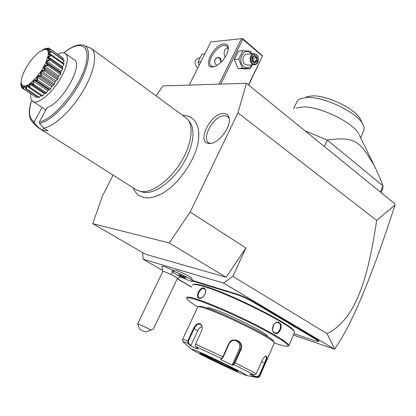<?xml version="1.0" encoding="UTF-8"?>
<svg xmlns="http://www.w3.org/2000/svg" width="416" height="416" viewBox="0 0 416 416"><rect width="100%" height="100%" fill="white"/><g stroke="black" fill="none" stroke-linecap="round" stroke-linejoin="round"><path stroke-width="0.62" d="M113.095 175.105L102.69 195.473L92.732 223.636L169.255 242.949L190.18 212.03L237.942 112.85L246.444 83.268L162.885 85.956L156.135 95.919M198.76 132.324L198.713 137.706C197.616 157.383 178.053 186.186 160.113 194.532L154.731 196.7M223.699 113.469C226.528 113.573 228.311 115.066 229.05 117.946C231.577 126.355 218.962 143.385 210.2 143.447L209.134 143.452C195.785 143.125 210.803 112.554 223.699 113.469M142.631 252.564L143.182 259.267L223.48 283.031L334.204 349.019L334.61 348.915L327.059 333.642C337.22 328.775 345.888 319.914 353.054 307.06C360.49 293.004 368.893 272.891 376.652 220.412L395.039 204.942L395.08 203.975L246.444 83.268M376.652 220.412L237.942 112.85M327.059 333.642L232.882 276.364L245.918 247.978L190.18 212.03M245.918 247.978L226.117 277.254L169.255 242.949M223.48 283.031L232.882 276.364M226.117 277.254L145.631 254.301L92.732 223.636M191.641 287.082L177.258 278.824M162.386 270.291L143.182 259.267M334.204 349.019L295.012 335.608L293.561 334.755M172.136 271.185L174.673 270.296C175.302 269.246 191.266 276.791 191.75 278.372L191.792 278.476M173.815 270.598L173.404 270.39C166.374 267.056 162.547 265.704 161.923 266.339L162.817 271.539M283.962 319.774L283.535 320.086L280.478 318.344L280.93 318.042L283.962 319.774L316.378 339.144C318.354 340.33 319.202 341.052 318.921 341.307L318.786 341.359M280.93 318.042L252.829 301.319C247.504 298.288 242.315 295.922 237.266 294.226L192.509 280.472M395.039 204.942C371.394 278.028 351.255 326.019 334.61 348.915M192.769 281.232L192.759 281.247C191.469 281.684 186.945 279.989 179.187 276.162L173.373 272.802L171.891 271.378C171.402 269.36 193.414 279.77 192.759 281.247L192.722 281.065C192.15 279.183 172.676 269.974 171.964 271.242L171.907 271.31M180.757 276.947L177.424 278.465C177.138 277.82 175.037 276.515 171.116 274.544L172.479 272.126M137.691 323.757L162.822 271.523C163.426 271.19 166.192 272.199 171.116 274.544M139.568 329.321L137.68 323.778L145.839 327.392L151.138 330.075L145.444 332.051L139.573 329.337L145.444 332.051M153.364 329.04L151.138 330.075M184.688 277.051L178.568 274.482L179.956 275.605L183.68 277.441L186.056 278.169L184.626 277.02L185.843 277.997M183.68 277.441L183.706 276.884L184.907 277.248M179.956 275.605L180.45 275.283L183.706 276.884L183.825 276.63M180.544 275.09L180.024 274.934M294.029 333.674L315.047 340.818L318.386 341.51C318.651 341.26 317.834 340.569 315.931 339.425L289.905 323.95L287.451 322.416L287.934 322.135M177.32 278.689L191.708 286.946M180.419 277.17L181.428 277.274M183.04 278.039L181.464 277.488M227.661 291.195L227.796 291.767L225.415 291.112L192.712 281.034M227.796 291.767L231.639 292.947L231.551 292.391M280.478 318.344L252.372 301.636C247.239 298.714 242.242 296.436 237.375 294.798L231.639 292.947M283.535 320.086L287.451 322.416M294.185 331.479L293.987 330.98C292.848 325.083 230.932 293.894 205.135 286.364C198.52 284.336 194.662 283.707 193.57 284.476M294.346 332.946L294.304 331.786C293.181 325.874 230.506 294.31 204.448 286.681C197.761 284.622 193.872 283.982 192.774 284.762L192.494 285.267M203.788 288.085C205.374 288.777 205.915 290.425 205.4 293.025L203.252 296.722C201.734 298.106 200.33 298.62 199.046 298.262C194.948 297.18 199.878 286.655 203.788 288.085L205.228 289.874L205.556 292.276M288.2 345.987L288.938 345.41C287.945 342.55 276.801 335.644 255.518 324.688C235.388 314.496 211.526 304.091 198.385 299.676C190.606 297.092 186.696 296.431 186.649 297.69M279.25 322.644C283.863 325.12 279.094 335.998 274.648 333.117C269.568 330.528 274.435 319.535 279.25 322.644L278.803 322.936C282.812 325.026 279.042 334.625 274.971 332.836L274.539 332.634C270.182 330.476 273.775 320.798 278.304 322.707L278.803 322.936M203.393 296.618L201.079 298.033L199.181 297.903C195.978 296.395 200.522 287.336 203.902 288.631M274.321 342.95C282.22 345.743 286.77 346.783 287.966 346.076C288.746 344.006 278.46 337.412 257.109 326.29C236.844 315.921 212.009 305.022 198.552 300.487C189.925 297.622 186.108 297.128 187.106 299C188.068 300.539 191.636 303.165 197.798 306.873M207.1 308.09C207.23 307.382 209.68 307.845 214.453 309.468C230.953 314.922 268.902 334.183 267.29 336.216L267.218 336.404M273.801 341.604L273.686 341.292C273.073 337.771 227.308 314.818 207.875 308.355C202.649 306.561 199.711 305.921 199.066 306.436L198.182 306.758M274.217 343.262L274.201 342.649C273.614 339.102 226.621 315.541 206.731 308.901C201.386 307.055 198.39 306.394 197.74 306.914M254.056 374.988L256.235 373.74L261.851 360.958C263.104 358.363 264.404 356.777 265.746 356.2C267.446 356.132 267.212 358.493 265.054 363.282L259.527 375.887L257.353 377.104L253.297 376.444L249.943 374.322L254.056 374.988L233.896 364.489L232.591 365.31L220.516 359.434L221.77 358.587L222.877 356.73L228.753 343.725C232.128 335.566 244.977 341.832 240.926 349.669L235.102 362.684L233.896 364.489L233.652 363.912L232.378 364.712L239.299 349.268C240.599 344.796 239.132 341.78 234.889 340.22M199.919 323.622C202.238 324.969 202.722 327.564 201.37 331.417L195.333 344.614L195.697 346.58L198.136 349.107L194.204 347.625L190.46 345.868L188.037 343.366L187.782 340.954L193.606 328.39C195.395 324.776 197.496 323.185 199.919 323.622L200.309 324.288C201.807 325.234 202.358 327.033 201.968 329.68M195.697 346.58L221.77 358.587L222.31 358.394L223.236 356.928L229.107 343.923C230.568 341.162 232.856 339.966 235.955 340.33C240.292 341.874 241.774 344.911 240.406 349.445L233.652 363.912M265.33 356.398L265.97 356.392C266.692 357.235 266.23 359.45 264.586 363.038L259.054 375.648L257.322 376.626L253.365 375.981L253.817 374.951M246.511 375.508C250.458 376.319 213.486 357.984 197.818 351.39C192.764 349.248 190.731 348.577 191.719 349.383C194.111 351.478 224.546 366.418 239.153 372.684L246.511 375.508L257.395 377.504L257.322 376.626M191.552 349.242L183.503 342.326C182.291 341.354 183.804 341.702 188.037 343.366L188.526 343.138L188.339 341.214L194.168 328.65C195.842 325.25 197.792 323.752 200.028 324.158M188.526 343.138L190.892 345.576L198.245 329.779L199.909 327.662L201.874 326.399M220.516 359.434L222.31 358.394M232.591 365.31L232.378 364.712M253.297 376.444L253.365 375.981M190.892 345.576L190.46 345.868M201.209 353.491L206.991 356.642C215.992 361.218 224.619 365.321 232.882 368.945L236.922 370.578M272.542 328.957L274.019 324.236M220.776 84.094L242.783 39.307L242.31 38.584L210.85 41.933L189.207 85.108M241.4 38.766L219.076 84.146M212.54 66.971C201.942 68.058 213.793 44.392 223.995 43.909C227.245 43.758 228.675 45.661 228.29 49.618C226.325 57.283 221.853 62.889 214.864 66.435L212.54 66.971M210.85 41.933L242.31 38.584M242.554 38.475L262.574 55.884L248.654 85.062M262.574 55.884L248.43 84.88M242.783 39.307L262.356 56.014M225.228 57.164C224.021 55.25 223.839 52.988 224.676 50.383L226.086 48.516L228.171 48.043M214.614 66.529L213.704 66.654L211.172 65.972C205.868 62.509 216.606 45.64 224.266 45.38L227.032 46.082L228.316 49.405M216.767 65.541L216.528 65.359C213.507 61.584 214.022 58.906 218.078 57.325L220.163 58.032L221.452 61.88M221.198 62.135L219.565 58.079L218.078 57.325M221.156 62.176L219.601 58.24C216.674 56.883 214.999 58.136 214.583 62M252.424 64.823L250.229 68.687L245.804 68.926L238.061 68.432L234.359 59.472L238.488 51.064L242.892 50.69L250.671 51.319L251.971 53.836M250.229 68.687L242.46 68.182L238.748 59.155L242.892 50.69M251.961 64.854C249.605 68.084 246.87 68.63 243.755 66.503C236.694 61.116 243.724 46.784 250.37 52.915L251.316 53.888M253.698 53.7L246.938 54.231C242.918 53.997 241.322 61.646 244.847 64.267L247.577 65.12M242.46 68.182L238.061 68.432M238.748 59.155L234.359 59.472M252.054 63.814L254.342 64.709C258.398 65 260.062 57.283 256.532 54.579L254.166 53.664C250.13 53.425 248.518 61.162 252.054 63.814M252.626 63.331C248.352 60.034 252.611 51.277 256.656 55.016C260.879 58.313 256.693 67.002 252.626 63.331M254.545 63.081L257.187 61.308L257.286 57.408L254.748 55.25L252.091 57.013L251.987 60.934L254.545 63.081L254.202 62.452M251.987 60.934L252.19 60.684L254.358 62.504M252.091 57.013L252.262 57.361M254.748 55.25L254.504 55.874L252.288 57.314L252.2 60.72M257.286 57.408L256.49 57.725L254.394 55.947M257.187 61.308L256.407 60.975L256.49 57.725L252.262 58.339M252.33 57.32L253.1 57.97L252.902 61.282M252.522 60.965L256.407 60.975L254.254 62.416M199.124 65.328L198 62.067L201.978 54.148L204.849 53.903M200.86 61.859L198 62.067M197.865 67.839L196.877 67.267C193.887 62.868 194.542 59.779 198.838 57.996L199.8 57.918M380.401 192.052L383.027 185.879L382.751 188.484L382.08 190.065M359.299 135.018L374.26 165.74C376.704 170.508 379.626 177.221 383.027 185.879L327.257 140.046L324.345 146.531M305.016 130.832L327.257 140.046C356.096 135.918 360.334 142.308 374.26 165.74M358.956 134.306C353.907 122.897 320.299 106.423 303.124 106.954L296.005 108.025M293.686 108.722L297.024 101.468L298.386 99.809L300.586 98.561L307.507 97.458C324.605 96.689 357.786 112.845 363.038 124.488L364.182 127.899L363.589 130.998M306.316 96.866L312.374 95.888C327.293 95.207 355.852 109.112 360.48 119.309L360.786 119.928M189.805 122.283L190.232 122.86C196.061 131.004 192.462 149.958 181.334 166.566C170.258 183.206 153.868 194.168 143.811 192.332L142.163 191.937M136.38 189.857L140.722 191.5C150.972 193.367 167.752 182.109 179.119 165.032C190.544 147.987 194.262 128.57 188.323 120.276L185.666 117.546L91.187 48.355M43.784 128.024L42.583 130.25L44.964 130.733L47.731 130.572L43.867 128.112C54.408 126.438 71.88 110.079 83.283 90.61C94.754 71.152 97.776 52.853 91.099 48.292L84.094 45.453M42.583 130.25L38.75 127.816L34.476 123.126L34.31 121.659L42.078 107.38L45.906 109.876M57.767 54.293C61.053 52.556 63.586 52.27 65.364 53.44L74.214 59.738C83.897 64.319 61.864 103.589 47.232 107.427L39.39 121.878L39.562 123.365L43.867 128.112M33.712 83.892L33.384 84.672M30.784 93.896C30.363 97.646 31.044 100.131 32.822 101.343C37.814 105.347 53.274 92.217 61.636 76.393C67.709 64.496 68.952 56.841 65.364 53.44M42.078 107.38L32.822 101.343M25.745 88.769L24.783 86.606L24.19 86.632L23.691 89.076L36.572 97.552L23.254 88.863C23.826 86.783 24.216 85.878 24.414 86.148C24.591 85.862 25.033 86.741 25.745 88.769L25.86 88.738C26.406 84.573 27.472 84.089 29.047 87.292L29.182 87.204C29.416 82.883 30.644 81.973 32.854 84.479L33.004 84.344C32.791 80.096 34.086 78.822 36.894 80.517L37.05 80.345C36.28 76.398 37.56 74.844 40.888 75.681L41.033 75.483C39.645 72.046 40.81 70.33 44.528 70.33L44.658 70.117C42.63 67.366 43.597 65.608 47.554 64.844L47.658 64.636C45.027 62.681 45.724 61.012 49.754 59.634L49.816 59.441C46.66 58.339 47.044 56.883 50.97 55.063L50.996 54.907C47.424 54.647 47.471 53.498 51.126 51.459L51.111 51.345C47.273 51.854 46.982 51.09 50.237 49.052L48.22 49.436C46.264 50.019 46.316 49.535 48.381 47.98L44.85 49.223L45.703 48.303L42.468 49.967M36.572 97.552L37.502 96.725M29.047 87.292L27.586 85.696L26.832 86.044L26.359 88.847L39.291 97.375L38.704 97.521L25.782 89.003M39.291 97.375L40.862 95.462M32.854 84.479L32.807 84.916L32.094 84.599L30.924 83.533L30.056 84.183L29.734 87.204L42.702 95.8L41.995 96.21L29.032 87.63M42.702 95.8L44.85 93.096M32.094 84.599L45.386 93.449L45.796 93.569L46.566 92.914L47.783 90.626L48.703 89.742M34.913 80.48L48.766 89.783L49.832 89.762L52.385 85.639L53.815 85.051L54.558 84.063L55.006 82.139L55.822 80.933L57.455 79.789L58.1 78.733L58.094 77.21L58.77 75.972L60.486 74.344L60.986 73.304L60.528 72.29L63.003 68.172L49.66 58.724L63.003 68.172M62.202 67.475L64.022 63.71L51.303 54.777L50.996 54.907M62.91 62.925L64.074 60.804L63.986 60.216L51.111 51.345M62.8 59.379L63.196 58.266L62.91 57.923L50.185 48.984M48.381 47.98L49.993 49.031M48.812 48.194L47.143 49.291L48.303 49.416M50.237 49.052L63.196 58.266M50.601 49.369L48.532 50.721L49.286 51.256M48.532 50.721L48.734 51.267L51.334 51.298M51.126 51.459L64.074 60.804M51.412 51.88L48.994 53.342L50.669 54.522M48.994 53.342L48.958 54.163L51.303 54.777M50.97 55.063L51.173 55.572L63.908 64.506M51.173 55.572L48.49 56.987L62.39 66.7M48.49 56.987L48.214 58.027L49.66 58.724M50.206 59.244L49.816 59.441M49.754 59.634L49.878 60.2L62.686 69.129M49.878 60.2L47.039 61.412L61.012 71.11M47.039 61.412L46.54 62.598L48.121 64.402L60.986 73.304M48.121 64.402L47.658 64.636M47.554 64.844L47.611 65.447L60.486 74.344M47.611 65.447L44.736 66.305L58.77 75.972M44.736 66.305L44.049 67.553L58.094 77.21M44.049 67.553L45.178 69.872L58.1 78.733M45.178 69.872L44.658 70.117M44.528 70.33L44.528 70.933L57.455 79.789M44.528 70.933L41.74 71.318L55.822 80.933M41.74 71.318L40.914 72.54L55.006 82.139M40.914 72.54L41.595 75.26L54.558 84.063M41.595 75.26L41.033 75.483M40.888 75.681L40.851 76.263L53.815 85.051M40.851 76.263L38.267 76.081L52.385 85.639M38.267 76.081L37.362 77.189L51.485 86.726M37.362 77.189L37.632 80.174L50.617 88.91M37.632 80.174L37.05 80.345M36.894 80.517L36.847 81.037L49.832 89.762M36.847 81.037L34.575 80.257L33.654 81.162L47.783 90.626M33.654 81.162L33.582 84.25L46.566 92.914M33.582 84.25L33.004 84.344M32.807 84.916L45.796 93.569M30.056 84.183L44.179 93.579M29.734 87.204L29.182 87.204M26.832 86.044L28.642 87.24M26.359 88.847L25.86 88.738M24.19 86.632L24.991 87.162M23.691 89.076L23.254 88.863M22.896 87.053L22.313 85.925L21.897 87.906L23.156 88.733M21.897 87.906L21.538 87.589C22.235 85.051 22.677 84.822 22.864 86.897L23.171 88.837M21.434 84.282L21.086 85.441L20.805 85.03C21.221 83.6 21.424 83.314 21.424 84.162L21.538 87.589M21.086 85.441L21.476 85.696M21.143 81.5L20.805 85.03M45.703 48.303L46.54 48.656M46.186 48.407L45.037 49.187M44.949 49.124L45.235 49.13M24.414 86.018L26.66 85.462L29.328 83.996L35.391 78.614L41.35 70.944L45.947 62.598L48.23 55.318L48.35 52.562L47.778 50.586L46.556 49.478L44.746 49.28L39.156 52.036C31.018 58.947 25.246 67.439 21.85 77.516C20.431 83.07 21.284 85.904 24.414 86.018M31.954 100.568L30.857 102.757C28.548 111.103 28.85 117.244 31.762 121.186L34.476 123.126M32.12 121.586L35.828 125.741L38.75 127.816M229.169 118.57C228.28 116.776 226.788 115.846 224.692 115.778C213.091 114.878 199.176 142.199 210.751 143.385M173.181 270.816L173.404 270.39M289.905 323.95L290.358 323.653M315.931 339.425L316.378 339.144M225.415 291.112L225.306 290.55M234.66 293.961L234.546 293.394M237.375 294.798L237.266 294.226M252.372 301.636L252.829 301.319M199.046 298.262L199.508 298.043M195.494 344.162L223.236 356.928M234.582 362.45L256.235 373.74M259.054 375.648L259.73 376.319M228.753 343.725L229.107 343.923M240.926 349.669L239.299 349.268M265.054 363.282L261.544 361.665M274.326 343.013L259.782 376.194C258.825 377.411 258.029 377.848 257.395 377.504L256.781 377.395M183.227 342.087L182.588 339.482C182.442 339.061 184.174 339.55 187.782 340.954L188.339 341.214M193.606 328.39L197.813 330.606M204.448 354.806C188.287 347.864 217.766 363.002 232.965 369.496C239.876 372.414 239.476 371.842 231.769 367.78C224.12 363.828 211.047 357.62 204.448 354.806M201.011 353.418C203.939 355.43 223.548 365.009 232.861 368.987L237.104 370.687M274.648 333.117L274.539 332.634M31.226 101.889C28.283 112.674 29.307 119.262 34.31 121.659M39.39 121.878C52.848 119.694 77.236 91.182 84.64 68.432C92.368 45.568 80.813 38.912 63.996 52.842M63.861 52.816C71.594 46.452 78.104 43.914 83.387 45.188C91.468 47.445 89.96 64.584 78.967 84.318C68.063 104.047 50.185 121.508 39.562 123.365M177.424 278.465L153.343 329.082M191.75 278.372L192.722 281.065M178.651 274.513L184.657 277.04M318.386 341.51L318.921 341.307M293.987 330.98L294.304 331.786M294.523 332.535L288.938 345.41M186.935 298.532L186.826 298.215M287.966 346.076L288.761 345.779M273.686 341.292L274.201 342.649M265.746 356.2L265.268 356.424M197.636 307.169L182.645 339.352M235.955 340.33L235.004 340.226M237.78 371.129L227.854 365.794L204.464 354.812L200.268 353.179M224.999 49.728L224.676 50.383M247.125 65.151L254.342 64.709M252.288 57.346L254.504 55.874M382.751 188.484L381.02 192.556M363.995 130.083L360.625 137.738M360.48 119.309L363.038 124.488M183.368 115.3L187.216 115.84L190.694 117.255L193.83 119.704L195.572 121.898L197.959 127.364L198.583 130.556L198.713 137.706M133.167 187.819C136.089 194.667 139.23 196.071 144.44 197.564C149.178 198.364 154.404 197.356 160.113 194.532M182.598 115.294L183.128 115.294M143.135 192.197L140.036 191.365M190.232 122.86L188.323 120.276M60.601 72.332L46.758 62.743M48.766 89.783L34.762 80.382M136.5 189.935L37.492 127.208"/></g></svg>
